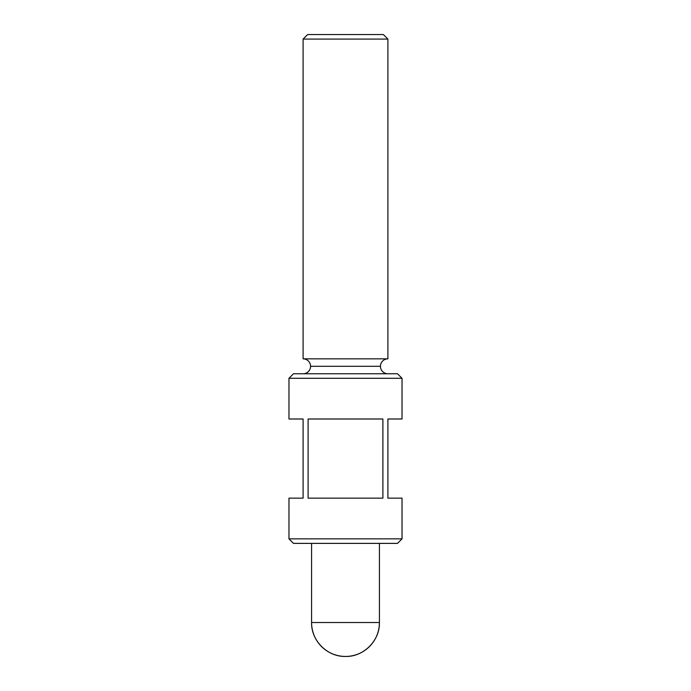 <?xml version="1.0" encoding="UTF-8"?>
<svg xmlns="http://www.w3.org/2000/svg" width="691" height="691" viewBox="0 0 691 691"><rect width="100%" height="100%" fill="white"/><g stroke="black" fill="none" stroke-linecap="round" stroke-linejoin="round"><path stroke-width="0.52" stroke-dasharray="3.46 2.59" d="M387.901 373.771L303.099 373.771L387.901 373.771A7.463 7.463 0 0 1 380.439 366.308L310.561 366.308L380.439 366.308A7.463 7.463 0 0 1 387.901 358.845L303.099 358.845A7.463 7.463 0 0 1 310.561 366.308M379.419 543.376L311.581 543.376L379.419 543.376M307.625 34.55L383.375 34.55L307.625 34.55M387.901 358.845L303.099 358.845M303.099 39.076L387.901 39.076L303.099 39.076M397.515 373.771L293.485 373.771L397.515 373.771M387.09 373.771L303.099 373.771L387.09 373.771M303.099 418.996L288.968 418.996L303.099 418.996L303.099 498.151L303.099 418.996M288.968 498.151L303.099 498.151L288.968 498.151M402.032 538.85L288.968 538.85L402.032 538.85M387.901 498.151L402.032 498.151L387.901 498.151L387.901 418.996L387.901 498.151M402.032 418.996L387.901 418.996L402.032 418.996M288.968 378.288L402.032 378.288L288.968 378.288M382.892 418.996L308.108 418.996L308.108 498.151L382.892 498.151L382.892 418.996L308.108 418.996L382.892 418.996L308.108 418.996L308.108 498.151L382.892 498.151L308.108 498.151L382.892 498.151L382.892 418.996L308.108 418.996L382.892 418.996M379.419 622.531L311.581 622.531L379.419 622.531M293.485 543.376L397.515 543.376L293.485 543.376M311.581 543.376L378.772 543.376L311.581 543.376M382.892 498.151L308.108 498.151L382.892 498.151"/><path stroke-width="1.04" d="M310.561 366.308A7.463 7.463 0 0 0 303.099 358.845L303.099 39.076L307.625 34.55L383.375 34.55L387.901 39.076L387.901 358.845L387.901 39.076L303.099 39.076L387.901 39.076L383.375 34.55L307.625 34.55L303.099 39.076L303.099 358.845L387.901 358.845A7.463 7.463 0 0 0 380.439 366.308L310.561 366.308A7.463 7.463 0 0 1 303.099 373.771A7.463 7.463 0 0 0 310.561 366.308L380.439 366.308A7.463 7.463 0 0 0 387.901 373.771M402.032 378.288L397.515 373.771L293.485 373.771L288.968 378.288L402.032 378.288L288.968 378.288L288.968 418.996L303.099 418.996L303.099 498.151L288.968 498.151L288.968 538.85L293.485 543.376L397.515 543.376L402.032 538.85L288.968 538.85L402.032 538.85L402.032 498.151L387.901 498.151L387.901 418.996L402.032 418.996L402.032 378.288L402.032 418.996L387.901 418.996L387.901 498.151L402.032 498.151L402.032 538.85L397.515 543.376L293.485 543.376L288.968 538.85L288.968 498.151L303.099 498.151L303.099 418.996L288.968 418.996L288.968 378.288L293.485 373.771L397.515 373.771L402.032 378.288M345.5 656.45C363.63 656.916 379.886 640.652 379.419 622.531L311.581 622.531C311.114 640.652 327.37 656.916 345.5 656.45A33.919 33.919 0 0 1 311.581 622.531L379.419 622.531L379.419 543.376L379.419 622.531A33.919 33.919 0 0 1 345.5 656.45M311.581 543.376L311.581 622.531L311.581 543.376M308.108 418.996L382.892 418.996L382.892 498.151L308.108 498.151L308.108 418.996L382.892 418.996L382.892 498.151L308.108 498.151L308.108 418.996M303.099 358.845L387.901 358.845"/></g></svg>
